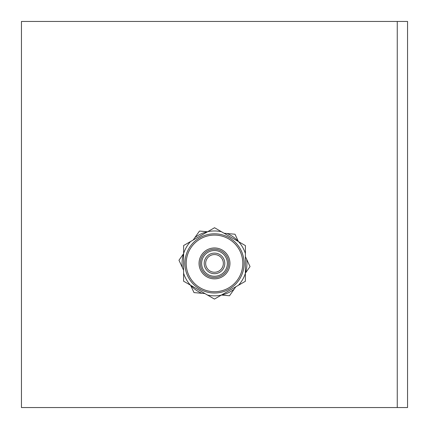 <?xml version="1.0" encoding="UTF-8"?>
<svg xmlns="http://www.w3.org/2000/svg" width="429" height="429" viewBox="0 0 429 429"><rect width="100%" height="100%" fill="white"/><g stroke="black" fill="none" stroke-linecap="round" stroke-linejoin="round"><path stroke-width="0.64" d="M221.434 231.724L214.564 227.74L207.674 231.698A32.432 32.432 0 0 1 221.434 231.724L238.545 241.645A32.432 32.432 0 0 1 245.404 253.571L245.356 281.295L221.326 295.114A32.432 32.432 0 0 1 207.566 295.088L190.455 285.167A32.432 32.432 0 0 1 183.596 273.241L183.58 281.188L190.455 285.167M245.372 273.348A32.432 32.432 0 0 1 238.47 285.253M190.53 241.559A32.432 32.432 0 0 0 183.628 253.464L183.644 245.517L207.674 231.698M229.343 237.795A29.601 29.601 0 0 0 188.889 248.563A29.601 29.601 0 0 0 199.657 289.017A29.601 29.601 0 0 0 240.111 278.249A29.601 29.601 0 0 0 229.343 237.795M206.757 276.769A15.444 15.444 0 0 1 201.137 255.663A15.444 15.444 0 0 1 222.243 250.043A15.444 15.444 0 0 1 227.863 271.149A15.444 15.444 0 0 1 206.757 276.769M228.7 238.91A28.314 28.314 0 0 0 190.004 249.206A28.314 28.314 0 0 0 200.3 287.902A28.314 28.314 0 0 0 238.996 277.606A28.314 28.314 0 0 0 228.7 238.91M183.628 253.464L183.596 273.241M238.545 241.645L245.42 245.624L245.404 253.571M221.326 295.114L214.436 299.072L207.566 295.088M245.399 256.612L250.027 266.575L245.372 273.198M246.68 259.368A32.432 32.432 0 0 1 245.458 273.075M183.542 253.737A32.432 32.432 0 0 0 182.32 267.444L178.973 260.237L183.628 253.614M207.395 231.762L199.485 231.054L194.916 237.553A32.432 32.432 0 0 1 207.395 231.762L207.545 231.773M194.916 237.553L193.168 240.042M182.32 267.444L183.601 270.2M190.583 285.242L193.994 292.589L201.903 293.291A32.432 32.432 0 0 1 190.648 285.382M235.832 286.77L234.084 289.259A32.432 32.432 0 0 1 221.605 295.05L221.455 295.039M204.933 293.565L201.903 293.291M224.067 233.247L227.097 233.521A32.432 32.432 0 0 1 238.352 241.43L238.417 241.57M234.084 289.259L229.515 295.758L221.605 295.05M227.097 233.521L235.006 234.223L238.352 241.43M200.343 263.406A14.157 14.157 0 0 1 214.5 249.249A14.157 14.157 0 0 1 228.657 263.406A14.157 14.157 0 0 1 214.5 277.563A14.157 14.157 0 0 1 200.343 263.406M214.5 253.11A10.296 10.296 0 0 0 204.204 263.406A10.296 10.296 0 0 0 214.5 273.702A10.296 10.296 0 0 0 224.796 263.406A10.296 10.296 0 0 0 214.5 253.11M223.348 263.406A8.848 8.848 0 0 1 214.5 272.254A8.848 8.848 0 0 1 205.652 263.406A8.848 8.848 0 0 1 214.5 254.558A8.848 8.848 0 0 1 223.348 263.406M397.254 21.45L407.55 21.45L407.55 407.55L397.254 407.55L397.254 21.45L21.45 21.45L21.45 407.55L397.254 407.55M201.63 263.406A12.87 12.87 0 0 1 214.5 250.536A12.87 12.87 0 0 1 227.37 263.406A12.87 12.87 0 0 1 214.5 276.276A12.87 12.87 0 0 1 201.63 263.406"/></g></svg>
